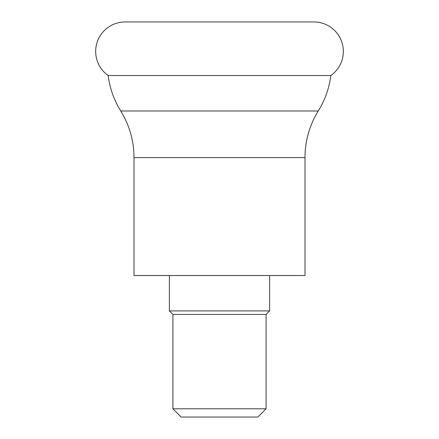 <?xml version="1.0" encoding="UTF-8"?>
<svg xmlns="http://www.w3.org/2000/svg" width="439" height="439" viewBox="0 0 439 439"><rect width="100%" height="100%" fill="white"/><g stroke="black" fill="none" stroke-linecap="round" stroke-linejoin="round"><path stroke-width="0.66" d="M133.994 157.579A88.453 88.453 0 0 0 120.725 110.985L318.275 110.985A88.453 88.453 0 0 0 305.006 157.579L305.006 275.522L133.994 275.522L133.994 157.579L305.006 157.579M330.836 75.535L108.164 75.535A29.484 29.484 0 0 1 125.148 21.95L313.852 21.95A29.484 29.484 0 0 1 330.836 75.535A88.453 88.453 0 0 1 318.275 110.985M108.164 75.535A88.453 88.453 0 0 0 120.725 110.985M269.623 310.905L169.377 310.905L172.911 314.439L266.089 314.439L269.623 310.905L269.623 275.522M172.911 314.439L172.911 408.797L266.089 408.797L266.089 314.439M172.911 408.797L181.17 417.05L257.83 417.05L266.089 408.797M169.377 310.905L169.377 275.522"/></g></svg>
